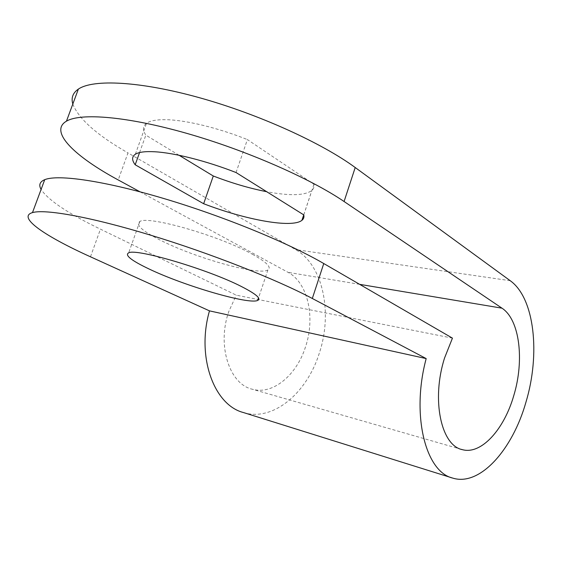 <?xml version="1.0" encoding="UTF-8"?>
<svg xmlns="http://www.w3.org/2000/svg" width="562" height="562" viewBox="0 0 562 562"><rect width="100%" height="100%" fill="white"/><g stroke="black" fill="none" stroke-linecap="round" stroke-linejoin="round"><path stroke-width="0.42" stroke-dasharray="2.81 2.11" d="M236.04 172.534L247.392 139.573L313.961 184.28C314.39 186.781 313.68 188.839 311.847 190.469C304.752 195.632 289.697 196.04 266.683 191.698M179.074 155.274L145.839 135.14C142.544 130.096 142.762 126.155 146.478 123.303C150.089 120.704 156.714 119.502 166.338 119.699C185.987 120.099 218.197 127.883 247.392 139.573M252.415 254.263C266.69 262.236 271.846 267.463 267.898 269.95C258.703 275.956 194.368 257.726 159.657 239.826C141.94 230.757 135.33 224.652 139.826 221.512C147.911 215.267 220.051 235.991 252.415 254.263M243.437 412.543C272.97 421.922 306.971 393.021 319.293 353.21C332.866 312.936 323.122 265.011 295.605 249.605L127.981 152.913L118.217 179.952M452.445 338.141L236.286 295.169L100.45 229.163C68.199 213.546 48.409 200.311 41.082 189.464M140.001 191.804L288.053 272.345C307.99 282.749 315.5 317.509 305.531 346.824C296.729 374.987 272.992 395.072 252.464 389.269C229.429 384.394 216.672 345.398 228.889 311.285L236.286 295.169M72.821 104.04C78.547 118.807 96.931 135.098 127.981 152.913M303.768 214.895L313.961 184.28M139.573 152.576L145.839 135.14M510.233 280.712L295.605 249.605M359.631 284.337L288.053 272.345M90.475 256.799L100.45 229.163M267.898 269.95L258.527 297.902M461.416 449.375L252.464 389.269M139.826 221.512L128.684 252.823M303.733 214.867L311.847 190.469M135.344 154.248L146.478 123.303"/><path stroke-width="0.84" d="M236.04 172.534C206.626 161.013 174.382 152.857 154.887 151.775C145.333 151.234 138.821 152.056 135.344 154.248C131.775 156.65 131.726 160.156 135.189 164.778L203.655 203.732C245.763 219.911 292.001 228.432 301.913 220.332C303.67 218.948 304.288 217.136 303.768 214.895L236.04 172.534M149.344 269.121C184.596 285.96 248.987 304.829 257.677 300.424C261.421 298.612 256.026 293.989 241.491 286.557C208.523 269.549 136.236 248.137 128.684 252.823C124.462 255.148 131.346 260.578 149.344 269.121M426.179 358.584L209.486 310.863L90.475 256.799C45.845 236.644 16.551 217.15 32.484 212.605C45.016 208.853 90.587 216.897 150.841 235.239C211.038 253.546 276.637 279.532 312.317 298.478L426.179 358.584C411.005 415.086 425.56 471.904 452.719 478.093C479.892 486.636 512.523 449.705 525.948 402.167C540.511 353.976 534.617 298.071 510.233 280.712L355.212 167.525C322.089 143.127 258.956 114.276 199.454 97.718C139.896 81.125 93.088 78.982 78.378 89.091C72.835 92.913 70.988 97.893 72.821 104.04M355.212 167.525L344.077 201.512L501.978 308.18C519.752 319.708 524.529 360.354 513.787 395.557C504.163 429.326 481.283 454.918 462.435 449.67C441.191 445.778 431.131 399.842 444.577 357.952L452.445 338.141L323.761 263.543L312.317 298.478M344.077 201.512C310.294 178.512 246.528 150.391 186.844 133.384C127.11 116.341 80.612 112.695 66.456 121.174C48.508 131.592 75.231 156.77 118.217 179.952L140.001 191.804M41.082 189.464C38.567 185.003 39.783 181.744 44.721 179.678C57.844 174.206 103.752 180.655 163.816 198.519C223.831 216.356 288.77 243.121 323.761 263.543M209.486 310.863C196.222 356.8 214.01 405.111 243.437 412.543L452.719 478.093M266.683 191.698C249.612 188.354 231.811 183.121 213.286 175.997L179.074 155.274M203.655 203.732L213.286 175.997M135.189 164.778L139.573 152.576M501.978 308.18L359.631 284.337M258.527 297.902L257.677 300.424M462.435 449.67L461.416 449.375M301.913 220.332L303.733 214.867M78.378 89.091L66.456 121.174M44.721 179.678L32.484 212.605"/></g></svg>
